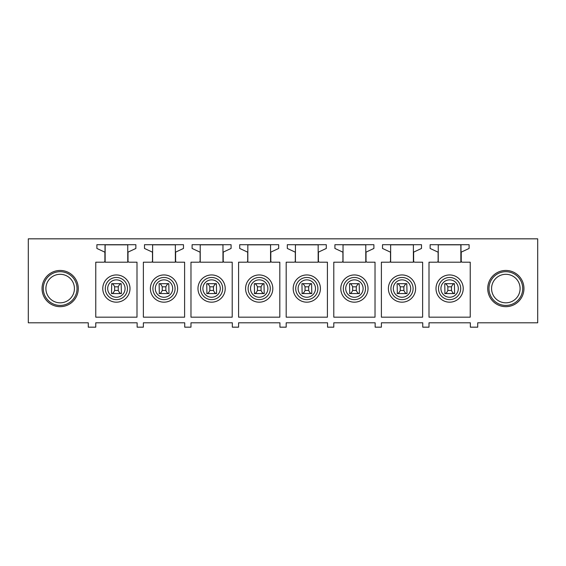 <?xml version="1.0" encoding="UTF-8"?>
<svg xmlns="http://www.w3.org/2000/svg" width="566" height="566" viewBox="0 0 566 566"><rect width="100%" height="100%" fill="white"/><g stroke="black" fill="none" stroke-linecap="round" stroke-linejoin="round"><path stroke-width="0.85" d="M460.858 262.2L460.858 244.83M105.142 262.2L105.142 244.83M105.014 262.2L105.014 244.83L127.753 244.83L127.753 262.2L105.014 262.2M122.914 300.511A13.619 13.619 0 0 0 128.341 282.031A13.619 13.619 0 0 0 109.854 276.611A13.619 13.619 0 0 0 104.434 295.091A13.619 13.619 0 0 0 122.914 300.511M95.767 317.172L95.767 262.2L103.642 262.2A1.252 1.252 0 0 0 104.894 260.947L104.894 252.662A0.75 0.75 0 0 0 104.455 251.983L96.892 248.453L96.892 244.703L135.875 244.703L135.875 248.453L128.44 251.92A0.75 0.75 0 0 0 128.008 252.599L128.008 260.947A1.252 1.252 0 0 0 129.253 262.2L137 262.2L137 317.172L95.767 317.172M137.128 327.169L143.375 327.169L143.375 322.797L184.728 322.797L184.728 327.169L190.975 327.169L190.975 322.797L232.336 322.797L232.336 327.169L238.583 327.169L238.583 322.797L279.937 322.797L279.937 327.169L286.184 327.169L286.184 322.797L327.544 322.797L327.544 327.169L333.791 327.169L333.791 322.797L375.145 322.797L375.145 327.169L381.392 327.169L381.392 322.797L422.752 322.797L422.752 327.169L429 327.169L429 322.797L470.353 322.797L470.353 327.169L477.725 327.169L477.725 322.797L537.7 322.797L537.7 238.831L28.3 238.831L28.3 322.797L88.275 322.797L88.275 327.169L95.767 327.169L95.767 322.797L137.128 322.797L137.128 327.169M51.478 272.663A18.119 18.119 0 0 0 44.261 297.249A18.119 18.119 0 0 0 68.847 304.458A18.119 18.119 0 0 0 76.063 279.873A18.119 18.119 0 0 0 51.478 272.663M341.659 262.2A1.252 1.252 0 0 0 342.911 260.947L342.911 252.662A0.75 0.75 0 0 0 342.48 251.983L334.916 248.453L334.916 244.703L373.9 244.703L373.9 248.453L366.457 251.92A0.75 0.75 0 0 0 366.025 252.599L366.025 260.947A1.252 1.252 0 0 0 367.277 262.2L375.025 262.2L375.025 317.172L333.791 317.172L333.791 262.2L341.659 262.2M294.058 262.2A1.252 1.252 0 0 0 295.31 260.947L295.31 252.662A0.75 0.75 0 0 0 294.872 251.983L287.309 248.453L287.309 244.703L326.292 244.703L326.292 248.453L318.856 251.92A0.75 0.75 0 0 0 318.425 252.599L318.425 260.947A1.252 1.252 0 0 0 319.67 262.2L327.417 262.2L327.417 317.172L286.184 317.172L286.184 262.2L294.058 262.2M246.451 262.2A1.252 1.252 0 0 0 247.703 260.947L247.703 252.662A0.75 0.75 0 0 0 247.271 251.983L239.708 248.453L239.708 244.703L278.691 244.703L278.691 248.453L271.248 251.92A0.75 0.75 0 0 0 270.817 252.599L270.817 260.947A1.252 1.252 0 0 0 272.069 262.2L279.816 262.2L279.816 317.172L238.583 317.172L238.583 262.2L246.451 262.2M198.85 262.2A1.252 1.252 0 0 0 200.102 260.947L200.102 252.662A0.75 0.75 0 0 0 199.664 251.983L192.1 248.453L192.1 244.703L231.084 244.703L231.084 248.453L223.648 251.92A0.75 0.75 0 0 0 223.216 252.599L223.216 260.947A1.252 1.252 0 0 0 224.461 262.2L232.209 262.2L232.209 317.172L190.975 317.172L190.975 262.2L198.85 262.2M151.242 262.2A1.252 1.252 0 0 0 152.495 260.947L152.495 252.662A0.75 0.75 0 0 0 152.063 251.983L144.5 248.453L144.5 244.703L183.483 244.703L183.483 248.453L176.04 251.92A0.75 0.75 0 0 0 175.609 252.599L175.609 260.947A1.252 1.252 0 0 0 176.861 262.2L184.608 262.2L184.608 317.172L143.375 317.172L143.375 262.2L151.242 262.2M381.392 262.2L389.267 262.2A1.252 1.252 0 0 0 390.512 260.947L390.512 252.662A0.75 0.75 0 0 0 390.08 251.983L382.517 248.453L382.517 244.703L421.5 244.703L421.5 248.453L414.064 251.92A0.75 0.75 0 0 0 413.633 252.599L413.633 260.947A1.252 1.252 0 0 0 414.878 262.2L422.625 262.2L422.625 317.172L381.392 317.172L381.392 262.2M429 262.2L436.867 262.2A1.252 1.252 0 0 0 438.119 260.947L438.119 252.662A0.75 0.75 0 0 0 437.688 251.983L430.125 248.453L430.125 244.703L469.108 244.703L469.108 248.453L461.665 251.92A0.75 0.75 0 0 0 461.233 252.599L461.233 260.947A1.252 1.252 0 0 0 462.486 262.2L470.233 262.2L470.233 317.172L429 317.172L429 262.2M497.153 304.458A18.119 18.119 0 0 0 521.739 297.249A18.119 18.119 0 0 0 514.522 272.663A18.119 18.119 0 0 0 489.937 279.873A18.119 18.119 0 0 0 497.153 304.458M52.072 273.76A16.867 16.867 0 0 0 45.358 296.648A16.867 16.867 0 0 0 68.245 303.362A16.867 16.867 0 0 0 74.967 280.474A16.867 16.867 0 0 0 52.072 273.76M513.928 273.76A16.867 16.867 0 0 1 520.642 296.648A16.867 16.867 0 0 1 497.755 303.362A16.867 16.867 0 0 1 491.033 280.474A16.867 16.867 0 0 1 513.928 273.76M114.636 286.813L118.259 286.813C119.185 284.74 120.162 283.7 121.181 283.686L121.386 293.556L111.714 293.556C112.74 293.542 113.709 292.502 114.636 290.436L114.636 286.813C113.709 284.74 112.74 283.7 111.714 283.686L111.516 293.556M360.938 300.511A13.619 13.619 0 0 0 366.358 282.031A13.619 13.619 0 0 0 347.878 276.611A13.619 13.619 0 0 0 342.451 295.091A13.619 13.619 0 0 0 360.938 300.511M343.038 262.2L343.038 244.83L365.778 244.83L365.778 262.2L343.038 262.2M313.331 300.511A13.619 13.619 0 0 0 318.757 282.031A13.619 13.619 0 0 0 300.27 276.611A13.619 13.619 0 0 0 294.851 295.091A13.619 13.619 0 0 0 313.331 300.511M295.431 262.2L295.431 244.83L318.17 244.83L318.17 262.2L295.431 262.2M265.73 300.511A13.619 13.619 0 0 0 271.149 282.031A13.619 13.619 0 0 0 252.669 276.611A13.619 13.619 0 0 0 247.243 295.091A13.619 13.619 0 0 0 265.73 300.511M247.83 262.2L247.83 244.83L270.569 244.83L270.569 262.2L247.83 262.2M218.122 300.511A13.619 13.619 0 0 0 223.549 282.031A13.619 13.619 0 0 0 205.062 276.611A13.619 13.619 0 0 0 199.642 295.091A13.619 13.619 0 0 0 218.122 300.511M200.222 262.2L200.222 244.83L222.962 244.83L222.962 262.2L200.222 262.2M170.522 300.511A13.619 13.619 0 0 0 175.941 282.031A13.619 13.619 0 0 0 157.461 276.611A13.619 13.619 0 0 0 152.042 295.091A13.619 13.619 0 0 0 170.522 300.511M152.622 262.2L152.622 244.83L175.361 244.83L175.361 262.2L152.622 262.2M408.539 300.511A13.619 13.619 0 0 0 413.958 282.031A13.619 13.619 0 0 0 395.478 276.611A13.619 13.619 0 0 0 390.059 295.091A13.619 13.619 0 0 0 408.539 300.511M390.639 262.2L390.639 244.83L413.378 244.83L413.378 262.2L390.639 262.2M456.146 300.511A13.619 13.619 0 0 0 461.566 282.031A13.619 13.619 0 0 0 443.086 276.611A13.619 13.619 0 0 0 437.66 295.091A13.619 13.619 0 0 0 456.146 300.511M438.247 262.2L438.247 244.83L460.986 244.83L460.986 262.2L438.247 262.2M53.324 276.045A14.263 14.263 0 0 0 47.643 295.395A14.263 14.263 0 0 0 67 301.077A14.263 14.263 0 0 0 72.674 281.719A14.263 14.263 0 0 0 53.324 276.045M512.676 276.045A14.263 14.263 0 0 0 493.326 281.719A14.263 14.263 0 0 0 499 301.077A14.263 14.263 0 0 0 518.357 295.395A14.263 14.263 0 0 0 512.676 276.045M447.862 286.813L451.491 286.813C452.411 284.74 453.387 283.7 454.406 283.686L444.742 283.686L444.947 293.556C445.966 293.542 446.942 292.502 447.862 290.436L447.862 286.813C446.942 284.74 445.966 283.7 444.947 283.686L444.947 283.686M454.406 283.686L454.611 293.556L444.742 293.556M400.261 286.813L403.883 286.813C404.81 284.74 405.787 283.7 406.805 283.686L397.134 283.686L397.339 293.556C398.358 293.542 399.334 292.502 400.261 290.436L400.261 286.813C399.334 284.74 398.358 283.7 397.339 283.686L397.339 283.686M406.805 283.686L407.011 293.556L397.134 293.556M352.653 286.813L356.283 286.813C357.21 284.74 358.179 283.7 359.205 283.686L349.533 283.686L349.738 293.556C350.757 293.542 351.734 292.502 352.653 290.436L352.653 286.813C351.734 284.74 350.757 283.7 349.738 283.686L349.738 283.686M359.205 283.686L359.403 293.556L349.533 293.556M305.053 286.813L308.675 286.813C309.602 284.74 310.578 283.7 311.597 283.686L301.926 283.686L302.131 293.556C303.15 293.542 304.126 292.502 305.053 290.436L305.053 286.813C304.126 284.74 303.15 283.7 302.131 283.686L302.131 283.686M311.597 283.686L311.802 293.556L301.926 293.556M257.452 286.813L261.075 286.813C262.001 284.74 262.971 283.7 263.997 283.686L254.325 283.686L254.53 293.556C255.549 293.542 256.525 292.502 257.452 290.436L257.452 286.813C256.525 284.74 255.549 283.7 254.53 283.686L254.53 283.686M263.997 283.686L264.195 293.556L254.325 293.556M209.845 286.813L213.467 286.813C214.394 284.74 215.37 283.7 216.389 283.686L206.724 283.686L206.923 293.556C207.941 293.542 208.918 292.502 209.845 290.436L209.845 286.813C208.918 284.74 207.941 283.7 206.923 283.686L206.923 283.686M216.389 283.686L216.594 293.556L206.724 293.556M162.244 286.813L165.866 286.813C166.793 284.74 167.762 283.7 168.788 283.686L159.117 283.686L159.322 293.556C160.341 293.542 161.317 292.502 162.244 290.436L162.244 286.813C161.317 284.74 160.341 283.7 159.322 283.686L159.322 283.686M168.788 283.686L168.986 293.556L159.117 293.556M111.714 283.686L121.181 283.686M118.259 286.813L118.259 290.436C119.185 292.502 120.162 293.542 121.181 293.556L111.714 293.556M118.259 290.436L114.636 290.436M165.866 286.813L165.866 290.436C166.793 292.502 167.762 293.542 168.788 293.556L159.322 293.556M165.866 290.436L162.244 290.436M213.467 286.813L213.467 290.436C214.394 292.502 215.37 293.542 216.389 293.556L206.923 293.556M213.467 290.436L209.845 290.436M261.075 286.813L261.075 290.436C262.001 292.502 262.971 293.542 263.997 293.556L254.53 293.556M261.075 290.436L257.452 290.436M308.675 286.813L308.675 290.436C309.602 292.502 310.578 293.542 311.597 293.556L302.131 293.556M308.675 290.436L305.053 290.436M356.283 286.813L356.283 290.436C357.21 292.502 358.179 293.542 359.205 293.556L349.738 293.556M356.283 290.436L352.653 290.436M403.883 286.813L403.883 290.436C404.81 292.502 405.787 293.542 406.805 293.556L397.339 293.556M403.883 290.436L400.261 290.436M451.491 286.813L451.491 290.436C452.411 292.502 453.387 293.542 454.406 293.556L444.947 293.556M451.491 290.436L447.862 290.436M111.07 278.826A11.094 11.094 0 0 1 126.119 283.241A11.094 11.094 0 0 1 121.704 298.296A11.094 11.094 0 0 1 106.649 293.881A11.094 11.094 0 0 1 111.07 278.826M120.551 296.188A8.688 8.688 0 0 0 124.011 284.394A8.688 8.688 0 0 0 112.217 280.934A8.688 8.688 0 0 0 108.757 292.728A8.688 8.688 0 0 0 120.551 296.188M349.088 278.826A11.094 11.094 0 0 1 364.143 283.241A11.094 11.094 0 0 1 359.721 298.296A11.094 11.094 0 0 1 344.673 293.881A11.094 11.094 0 0 1 349.088 278.826M301.487 278.826A11.094 11.094 0 0 1 316.536 283.241A11.094 11.094 0 0 1 312.121 298.296A11.094 11.094 0 0 1 297.065 293.881A11.094 11.094 0 0 1 301.487 278.826M253.879 278.826A11.094 11.094 0 0 1 268.935 283.241A11.094 11.094 0 0 1 264.513 298.296A11.094 11.094 0 0 1 249.465 293.881A11.094 11.094 0 0 1 253.879 278.826M206.279 278.826A11.094 11.094 0 0 1 221.327 283.241A11.094 11.094 0 0 1 216.912 298.296A11.094 11.094 0 0 1 201.857 293.881A11.094 11.094 0 0 1 206.279 278.826M158.671 278.826A11.094 11.094 0 0 1 173.727 283.241A11.094 11.094 0 0 1 169.305 298.296A11.094 11.094 0 0 1 154.256 293.881A11.094 11.094 0 0 1 158.671 278.826M396.695 278.826A11.094 11.094 0 0 1 411.744 283.241A11.094 11.094 0 0 1 407.329 298.296A11.094 11.094 0 0 1 392.273 293.881A11.094 11.094 0 0 1 396.695 278.826M444.296 278.826A11.094 11.094 0 0 1 459.351 283.241A11.094 11.094 0 0 1 454.93 298.296A11.094 11.094 0 0 1 439.881 293.881A11.094 11.094 0 0 1 444.296 278.826M358.575 296.188A8.688 8.688 0 0 0 362.035 284.394A8.688 8.688 0 0 0 350.241 280.934A8.688 8.688 0 0 0 346.781 292.728A8.688 8.688 0 0 0 358.575 296.188M310.967 296.188A8.688 8.688 0 0 0 314.427 284.394A8.688 8.688 0 0 0 302.633 280.934A8.688 8.688 0 0 0 299.173 292.728A8.688 8.688 0 0 0 310.967 296.188M263.367 296.188A8.688 8.688 0 0 0 266.827 284.394A8.688 8.688 0 0 0 255.033 280.934A8.688 8.688 0 0 0 251.573 292.728A8.688 8.688 0 0 0 263.367 296.188M215.759 296.188A8.688 8.688 0 0 0 219.219 284.394A8.688 8.688 0 0 0 207.425 280.934A8.688 8.688 0 0 0 203.965 292.728A8.688 8.688 0 0 0 215.759 296.188M168.159 296.188A8.688 8.688 0 0 0 171.618 284.394A8.688 8.688 0 0 0 159.824 280.934A8.688 8.688 0 0 0 156.365 292.728A8.688 8.688 0 0 0 168.159 296.188M406.176 296.188A8.688 8.688 0 0 0 409.635 284.394A8.688 8.688 0 0 0 397.841 280.934A8.688 8.688 0 0 0 394.382 292.728A8.688 8.688 0 0 0 406.176 296.188M453.783 296.188A8.688 8.688 0 0 0 457.243 284.394A8.688 8.688 0 0 0 445.449 280.934A8.688 8.688 0 0 0 441.989 292.728A8.688 8.688 0 0 0 453.783 296.188"/></g></svg>

